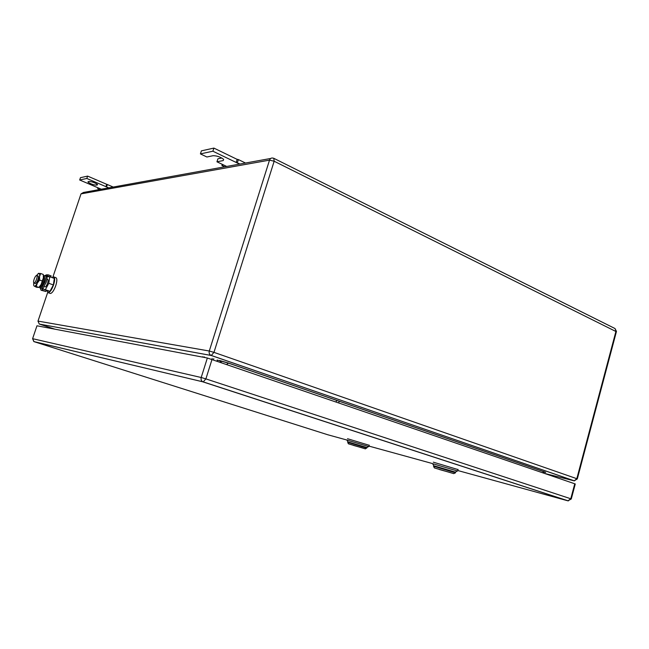 <?xml version="1.0" encoding="UTF-8"?>
<svg xmlns="http://www.w3.org/2000/svg" width="649" height="649" viewBox="0 0 649 649"><rect width="100%" height="100%" fill="white"/><g stroke="black" fill="none" stroke-linecap="round" stroke-linejoin="round"><path stroke-width="0.97" d="M106.769 184.284L107.434 184.567L106.485 186.888L105.892 186.628L106.769 184.284M113.218 187.05L107.434 184.567M97.877 187.748L97.675 188.518L98.494 188.007L101.325 189.216M108.756 187.861L106.485 186.888M99.914 189.467L97.675 188.518M105.892 186.628L86.812 178.459L79.681 180L98.494 188.007M79.681 180L80.468 177.68L87.615 176.098L86.812 178.459M106.679 184.3L87.615 176.098M87.98 182.118C90.568 183.894 93.391 184.908 96.458 185.168L97.512 184.486C94.9 182.694 92.069 181.671 88.994 181.428L87.98 182.118L88.15 181.606M97.504 184.478L97.342 184.997M237.258 159.321L238.499 159.63L237.209 162.712L236.114 162.428L237.258 159.321M245.5 163.037L238.499 159.63M222.201 164.302L221.926 165.536L223.28 164.814L226.704 166.452M239.968 164.043L237.209 162.712M239.595 164.108L212.888 151.201L200.419 153.902L206.893 156.993L213.099 155.703C216.936 155.736 220.441 156.944 223.613 159.313L223.24 160.571L216.944 161.796L223.28 164.814M224.635 166.825L221.926 165.536M216.944 161.796L217.918 158.778L221.804 158.007M200.419 153.902L201.401 150.86L213.894 148.086L212.888 151.201M237.096 159.354L213.894 148.086M202.991 356.634L202.829 357.153M204.508 356.918L204.346 357.437M213.789 358.67L213.424 359.838M217.115 360.033L217.318 361.177M212.215 358.37L211.923 359.319M365.387 448.865L348.424 443.811L365.387 448.865L367.066 447.591L348.026 441.937M348.391 443.746L347.71 442.448L349.487 442.837L366.709 448.094M353.283 445.352L362.004 447.802L353.283 445.352M347.872 441.88L367.066 447.591M369.224 445.279L347.499 438.716M369.257 445.149L368.843 446.577L346.915 440.063L347.832 441.799M453.716 473.624L434.392 467.929L453.716 473.624L455.452 472.837L455.639 472.188L433.938 465.82M434.343 467.84L433.556 466.38L436.233 466.98L455.2 472.748M439.276 469.478L450.471 472.618L439.316 469.446M433.743 465.739L455.63 472.188M458.048 469.584L433.305 462.169M458.097 469.405L457.642 471.028L432.632 463.678L433.678 465.625M441.069 459.46L442.845 459.995M346.72 439.973L327.729 434.749L34.097 341.674L202.804 381.807C201.271 380.882 200.744 379.446 201.198 377.507L32.604 338.681L36.961 325.79L207.356 358.005L574.754 483.781L570.779 498.765L567.956 500.833L571.282 498.943L570.779 498.765L205.887 378.886L203.178 381.961L567.956 500.833L457.788 470.525M575.249 484.032L574.754 483.781M36.539 279.321C35.687 281.617 34.851 282.867 34.048 283.078C33.383 282.818 33.407 281.52 34.129 279.192C34.981 276.896 35.817 275.647 36.628 275.444C37.285 275.703 37.261 276.993 36.539 279.321M36.823 275.509L37.95 275.914C38.616 276.174 38.583 277.464 37.869 279.792C37.017 282.088 36.182 283.337 35.37 283.54L35.168 283.475M46.955 279.135L47.612 279.362C48.286 279.63 48.277 280.92 47.572 283.232C46.72 285.519 45.884 286.761 45.057 286.955L44.846 286.882M44.156 289.608L45.357 289.705L48.772 283.305L49.738 276.766L47.288 276.661L47.044 277.123M43.159 288.051L42.988 289.186M46.217 290.663L49.957 291.32L45.357 289.705M49.957 291.32L53.38 284.943L48.772 283.305M53.38 284.943L54.321 278.413L49.738 276.766M52.131 277.626L53.607 276.847C55.043 277.407 55.027 280.108 53.559 284.952C51.782 289.738 50.014 292.334 48.269 292.74L47.199 291.003M54.029 277.001L55.773 277.626C57.217 278.194 57.201 280.895 55.741 285.73C53.964 290.509 52.196 293.097 50.444 293.494L49.989 293.34M38.137 273.529L40.636 273.497L43.288 274.446L43.369 277.926L41.163 284.432L38.883 287.434L36.498 287.256L34.454 286.217C35.233 286.193 36.174 285.195 37.269 283.215L39.557 276.563L39.638 280.06L37.342 283.078L36.222 286.501L34.454 286.217C33.724 286.079 33.497 284.984 33.772 282.94M40.636 273.497L39.557 276.563C39.849 274.462 39.613 273.359 38.859 273.245L36.531 275.452M36.222 286.501L38.883 287.434M39.638 280.06L42.299 281.001L41.09 284.562M43.369 277.926L42.299 281.001M39.832 287.288L41.082 290.241L45.933 291.506L46.314 290.371L41.593 288.059L42.68 290.371L45.933 291.506M50.557 277.058L51.198 275.93L47.994 274.778L45.714 275.89L46.85 276.296C47.296 277.529 47.053 279.581 46.128 282.453L42.729 288.464M44.083 275.849L45.714 275.89C46.152 277.123 45.909 279.175 44.984 282.047L41.593 288.059L40.003 287.945M50.817 277.074L47.62 275.922L46.85 276.296M44.643 278.307L44.164 281.999L41.885 285.836M48.367 276.709L46.906 276.182M46.931 274.738L44.108 275.825M43.418 275.436L44.181 275.906C45.13 278.672 44.124 282.291 41.147 286.753L39.703 287.272M39.086 287.223L40.035 286.574C42.875 282.485 44.002 278.802 43.426 275.517M96.458 185.168L96.863 183.959M223.24 160.571L223.637 159.338M270.698 158.461L83.486 192.453L81.011 193.873L52.894 277.042L81.011 193.873L269.513 160.133L209.286 351.02C208.824 353.007 209.384 354.468 210.974 355.392L574.422 480.868M37.999 321.101L39.289 324.038L37.975 321.158L47.685 292.456L37.999 321.101L209.286 351.02L213.967 352.366L211.241 355.498L39.484 324.111L54.914 329.181M545.282 472.18L544.495 471.985M227.937 362.896L227.653 363.326M339.224 401.212L338.746 402.826M336.636 400.319L336.15 401.934M616.38 331.728L274.154 161.236L213.967 352.366L576.807 478.694L574.243 480.844L544.714 473.47M577.286 478.954L576.807 478.694L615.998 331.12L615.025 328.548L273.959 158.388M226.663 364.381L228.529 363.091L544.397 471.855L542.337 472.659M544.397 471.855C546.215 472.496 546.15 472.594 544.203 472.139M228.529 363.091L219.516 360.487L221.414 362.58M269.513 160.133C270.154 158.494 271.258 157.804 272.831 158.072L273.813 158.307L274.154 161.236L269.513 160.133M39.419 324.094L211.444 355.514L574.243 480.844L577.31 478.881L616.461 331.42L615.025 328.548M368.981 446.098L432.299 463.516M33.983 341.609L32.604 338.681L33.821 341.569L203.47 381.977L568.321 500.89M571.274 498.984L575.265 483.967M212.036 359.359L205.887 378.886L201.198 377.507L207.356 358.005M36.961 325.79L32.604 338.681M41.13 290.257L42.72 290.387M217.123 360.09L228.334 363.083L544.162 471.815L542.953 472.87M366.88 447.526L368.632 446.496M455.379 472.099L457.367 470.923M34.048 283.078L35.37 283.54M44.197 286.647L45.057 286.955M48.269 292.74L50.444 293.494M41.082 290.241L42.68 290.371M40.319 287.353L39.175 287.199"/></g></svg>
